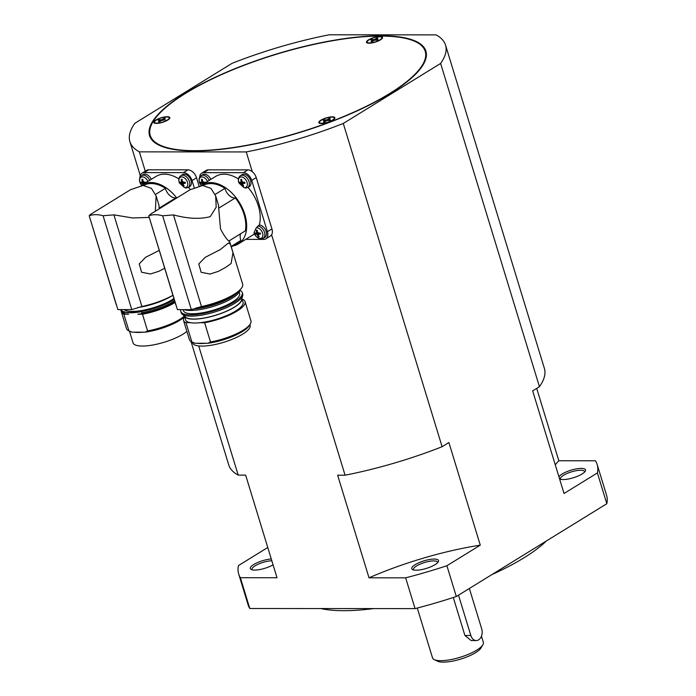<?xml version="1.0" encoding="UTF-8"?>
<svg xmlns="http://www.w3.org/2000/svg" width="696" height="696" viewBox="0 0 696 696"><rect width="100%" height="100%" fill="white"/><g stroke="black" fill="none" stroke-linecap="round" stroke-linejoin="round"><path stroke-width="1.04" d="M491.811 574.626A132.875 37.627 -17 0 0 523.992 557.8A132.875 37.627 -17 0 0 546.395 540.975M481.458 636.153L483.337 642.321A26.579 7.526 163 0 1 482.859 644.792A26.579 7.526 163 0 1 476.786 650.107A26.579 7.526 163 0 1 434.295 659.643A26.579 7.526 163 0 1 432.512 657.859L417.287 608.052M434.295 659.643L437.566 661.2A23.777 6.734 -17 0 0 475.585 652.674A23.777 6.734 -17 0 0 481.014 647.915L482.859 644.792M271.292 558.992A13.99 3.958 -17 0 0 255.275 563.647A13.99 3.958 -17 0 0 251.265 569.537A13.99 3.958 -17 0 0 254.666 570.085A13.99 3.958 -17 0 0 273.076 564.847M413.72 569.989A12.589 3.567 163 0 1 413.494 569.598A12.589 3.567 163 0 1 416.6 565.909A12.589 3.567 163 0 1 429.406 561.324A12.589 3.567 163 0 1 437.575 562.237A12.589 3.567 163 0 1 437.61 562.69M435.07 564.647A13.99 3.958 -17 0 0 438.262 561.846A13.99 3.958 -17 0 0 431.294 559.253A13.99 3.958 -17 0 0 415.216 564.63A13.99 3.958 -17 0 0 412.702 569.659A13.99 3.958 -17 0 0 435.07 564.647M560.724 479.344A12.589 3.567 163 0 1 560.497 478.944A12.589 3.567 163 0 1 567.179 473.437A12.589 3.567 163 0 1 580.673 470.252A12.589 3.567 163 0 1 584.579 471.583A12.589 3.567 163 0 1 584.614 472.036M559.584 478.944A13.99 3.958 -17 0 0 559.715 479.013A13.99 3.958 -17 0 0 563.107 479.561A13.99 3.958 -17 0 0 576.236 476.777A13.99 3.958 -17 0 0 585.266 471.192A13.99 3.958 -17 0 0 581.186 468.408A13.99 3.958 -17 0 0 567.893 471.253A13.99 3.958 -17 0 0 558.958 476.89M369.071 43.204A8.396 2.375 163 0 1 366.47 42.308A8.396 2.375 163 0 1 370.925 38.637A8.396 2.375 163 0 1 379.92 36.514A8.396 2.375 163 0 1 382.522 37.401A8.396 2.375 163 0 1 378.067 41.081A8.396 2.375 163 0 1 369.071 43.204M367.114 41.951A8.396 2.375 -17 0 0 366.705 42.665M169.676 118.39A8.396 2.375 163 0 1 161.289 122.679A8.396 2.375 163 0 1 153.781 122.513A8.396 2.375 163 0 1 153.938 121.73A8.396 2.375 163 0 1 162.325 117.441A8.396 2.375 163 0 1 169.833 117.607A8.396 2.375 163 0 1 169.676 118.39M154.425 122.148A8.396 2.375 -17 0 0 154.173 122.496A8.396 2.375 -17 0 0 154.016 122.861M324.414 118.511A8.396 2.375 163 0 1 334.889 117.737A8.396 2.375 163 0 1 329.304 121.861A8.396 2.375 163 0 1 318.838 122.644A8.396 2.375 163 0 1 324.414 118.511M334.889 118.155A8.396 2.375 -17 0 0 334.15 117.789M469.356 588.477L481.684 628.81A8.396 5.916 -90 0 1 478.613 639.85A8.396 5.916 -90 0 1 476.255 640.546A8.396 5.916 -90 0 1 470.835 635.492L458.507 595.167M476.255 640.546L471.14 640.538L464.911 635.492L453.296 597.507M185.675 93.29A143.776 40.716 -17 0 0 150.223 135.407A143.776 40.716 -17 0 0 243.504 145.89A143.776 40.716 -17 0 0 389.769 93.447A143.776 40.716 -17 0 0 425.221 51.33A143.776 40.716 -17 0 0 331.94 40.846A143.776 40.716 -17 0 0 185.675 93.29M185.179 93.29A144.481 40.916 163 0 1 332.149 40.585A144.481 40.916 163 0 1 425.891 51.13A144.481 40.916 163 0 1 390.265 93.447A144.481 40.916 163 0 1 243.287 146.151A144.481 40.916 163 0 1 149.553 135.607A144.481 40.916 163 0 1 185.179 93.29M245.366 230.837L228.74 241.086C226.122 238.571 223.381 234.508 220.519 228.888L218.683 208.208L235.318 197.951A33.565 21.846 58.3 0 1 245.366 230.837M203.119 185.493A33.565 21.846 58.3 0 1 210.784 183.587A33.565 21.846 58.3 0 1 224.965 188.355A9.787 6.368 -121.7 0 0 234.83 197.977A9.787 6.368 -121.7 0 0 235.318 197.951M149.805 214.646L190.121 189.73L202.771 185.484L210.975 188.399L215.673 195.941L218.553 205.355L218.683 208.208M225.748 267.334L218.457 271.327L210.009 274.033L201.144 272.284L198.786 263.949L205.198 257.329L220.31 249.56L228.601 242.895L230.454 244.418L232.977 252.657L231.107 263.523L225.748 267.334M215.673 195.941L216.195 207.173L210.253 216.647C200.074 219.344 187.807 218.761 173.461 214.899L162.638 215.786A41.96 27.309 -121.7 0 0 155.365 214.716A41.96 27.309 -121.7 0 0 148.744 215.777L148.77 215.751M162.638 215.786L191.339 309.65L201.475 306.536A34.965 9.901 -17 0 0 234.013 294.365A34.965 9.901 -17 0 0 242.634 284.125L229.358 240.703M196.498 307.806A27.97 7.926 -17 0 0 229.837 296.922A27.97 7.926 -17 0 0 231.577 295.783M238.676 291.041A30.772 8.717 163 0 1 231.82 296.931A30.772 8.717 163 0 1 192.731 309.094M184.005 309.642A30.772 8.717 -17 0 0 232.212 298.21A30.772 8.717 -17 0 0 239.911 289.936M183.161 309.642L183.457 310.625A29.371 8.317 -17 0 0 202.519 312.774A29.371 8.317 -17 0 0 232.394 302.055A29.371 8.317 -17 0 0 239.633 293.451L239.215 292.085M239.876 290.363A32.173 9.109 163 0 1 242.312 292.633A32.173 9.109 163 0 1 234.378 302.055A32.173 9.109 163 0 1 201.657 313.792A32.173 9.109 163 0 1 180.786 311.443A32.173 9.109 163 0 1 180.829 309.642M242.312 292.633L242.704 293.921A32.173 9.109 163 0 1 242.704 295.539A32.173 9.109 163 0 1 234.77 303.343A32.173 9.109 163 0 1 204.589 314.592A32.173 9.109 163 0 1 182.082 314.079A32.173 9.109 163 0 1 181.178 312.73L180.786 311.443M182.082 314.079L185.51 317.115A29.745 8.422 -17 0 0 206.321 317.594A29.745 8.422 -17 0 0 234.23 307.188A29.745 8.422 -17 0 0 241.564 299.976L242.704 295.539M242.165 299.324L242.591 299.324A32.173 9.109 163 0 1 245.053 301.612A32.173 9.109 163 0 1 237.127 311.042A32.173 9.109 163 0 1 204.624 322.735L210.505 341.971L208.095 343.259L195.08 343.241L191.879 341.962L185.997 322.718L190.739 322.726A30.067 8.517 -17 0 0 199.891 322.726A30.067 8.517 -17 0 0 235.64 311.034A30.067 8.517 -17 0 0 243.052 302.229L241.93 298.567A30.067 8.517 163 0 1 234.456 307.188A30.067 8.517 163 0 1 204.198 318.098A30.067 8.517 163 0 1 184.431 316.158M208.095 343.259A30.772 8.717 -17 0 0 242.408 331.566A30.772 8.717 -17 0 0 249.438 325.415L250.351 323.849A32.173 9.109 163 0 1 243.008 330.278A32.173 9.109 163 0 1 210.505 341.971M245.053 301.612L250.943 320.856A32.173 9.109 163 0 1 250.351 323.849M192.383 342.206L192.592 342.902A30.067 8.517 -17 0 0 212.106 345.094A30.067 8.517 -17 0 0 242.695 334.124A30.067 8.517 -17 0 0 250.108 325.319L249.899 324.623M148.761 215.83L175.757 304.57A34.965 9.901 -17 0 0 176.123 305.335M162.977 262.331L166.327 273.293M143.559 185.441A33.565 21.846 58.3 0 1 151.232 183.544A33.565 21.846 58.3 0 1 165.404 188.311A9.787 6.368 -121.7 0 0 175.279 197.925A9.787 6.368 -121.7 0 0 175.757 197.908L159.123 208.156L159.201 208.791M90.245 214.603L130.561 189.677L143.211 185.441L151.415 188.355L156.113 195.898L158.993 205.311L159.123 208.156M164.648 268.221L158.897 271.283L150.449 273.98L141.584 272.24L139.226 263.906L145.638 257.276L159.201 250.421M149.109 217.422L132.631 217.961L113.9 214.855L103.078 215.743A41.96 27.309 -121.7 0 0 95.804 214.672A41.96 27.309 -121.7 0 0 89.184 215.725L89.21 215.699M103.078 215.743L131.779 309.607L141.914 306.492A34.965 9.901 -17 0 0 172.904 295.235A30.772 8.717 -17 0 1 171.947 295.852A30.772 8.717 -17 0 1 137.704 307.536M156.113 195.898L155.339 211.175M124.132 309.598A29.371 8.317 -17 0 0 144.768 309.938A29.371 8.317 -17 0 0 172.13 299.706A29.371 8.317 -17 0 0 173.913 298.54M129.456 331.131L133.04 342.858A30.067 8.517 -17 0 0 152.546 345.051A30.067 8.517 -17 0 0 183.135 334.08A30.067 8.517 -17 0 0 186.893 331.435M89.201 215.777L116.197 304.526A34.965 9.901 -17 0 0 116.563 305.283M90.071 214.646L89.897 215.081M103.417 262.288L106.766 273.25M184.397 316.132A32.173 9.109 163 0 1 180.073 319.203A32.173 9.109 163 0 1 147.578 330.896L145.168 332.175L143.228 332.175L132.144 332.166L128.951 330.887L123.853 314.209L128.586 314.209L125.28 313.948L123.383 312.669L123.07 311.643A32.173 9.109 -17 0 0 141.688 311.651L142.001 312.678L140.888 313.966A31.363 8.883 -17 0 0 174.322 302.273A31.363 8.883 -17 0 0 174.94 301.881M174.635 300.907A32.173 9.109 163 0 1 174.505 300.985A32.173 9.109 163 0 1 142.001 312.678M174.244 299.619A32.173 9.109 163 0 1 174.113 299.706A32.173 9.109 163 0 1 142.271 311.277A32.173 9.109 163 0 1 120.73 309.598M175.105 302.447A32.173 9.109 163 0 1 174.974 302.525A32.173 9.109 163 0 1 142.48 314.218L147.578 330.896M145.168 332.175A30.772 8.717 -17 0 0 179.472 320.482A30.772 8.717 -17 0 0 184.579 316.671M200.9 185.597A34.687 22.576 58.3 0 1 201.997 184.849L215.551 176.488A34.687 22.576 58.3 0 1 224.034 174.2A34.687 22.576 58.3 0 1 238.424 178.968M201.997 184.849A34.687 22.576 58.3 0 1 210.47 182.561A34.687 22.576 58.3 0 1 242.521 208.356A34.687 22.576 58.3 0 1 238.406 243.905A34.687 22.576 58.3 0 1 232.977 245.932M207.46 181.482A5.838 3.802 -121.7 0 0 201.657 176.949A5.838 3.802 -121.7 0 0 199.456 182.282A5.838 3.802 -121.7 0 0 201.179 185.397M204.328 183.413A11.171 3.167 163 0 1 203.702 183.457A1.444 0.94 58.3 0 1 203.606 183.857M202.684 184.431A11.171 7.874 -90 0 1 202.545 184.109A1.444 0.94 58.3 0 1 201.84 183.457A11.171 3.167 163 0 1 200.535 183.248A10.44 9.996 -26.2 0 1 200.352 182.7A10.44 9.996 -26.2 0 1 200.204 182.143A11.171 3.167 -17 0 0 201.501 182.352A1.444 0.94 58.3 0 1 201.805 181.7L203.293 181.56L201.501 182.352M209.244 180.377A6.908 4.498 -121.7 0 0 202.849 175.218A6.908 4.498 -121.7 0 0 201.048 175.749L202.553 174.722A6.995 4.55 58.3 0 1 204.38 174.191A6.995 4.55 58.3 0 1 210.844 179.394M256.259 227.81L254.11 232.377A5.838 3.802 -121.7 0 0 254.301 233.117A5.838 3.802 -121.7 0 0 260.087 238.476A5.838 3.802 -121.7 0 0 262.592 233.117A5.838 3.802 -121.7 0 0 256.259 227.81L259.312 225.017A6.995 4.55 58.3 0 1 265.75 230.376A6.995 4.55 58.3 0 1 264.732 237.449L263.14 238.337A6.908 4.498 -121.7 0 0 264.532 232.386A6.908 4.498 -121.7 0 0 257.746 226.052M258.538 234.282L260.156 232.977A10.44 1.253 75 0 0 260.356 233.534A10.44 1.253 75 0 0 260.522 234.073A11.171 3.167 163 0 1 258.538 234.282A1.444 0.94 58.3 0 1 258.381 234.796A1.444 0.94 58.3 0 1 258.233 234.935A11.171 7.874 90 0 0 259.225 236.849A10.44 6.638 125.2 0 1 258.373 236.849A11.171 7.874 -90 0 1 257.381 234.935A1.444 0.94 58.3 0 1 256.676 234.282A11.171 3.167 163 0 1 255.38 234.073A10.44 9.996 -26.2 0 1 255.197 233.525A10.44 9.996 -26.2 0 1 255.04 232.969A11.171 3.167 -17 0 0 256.345 233.177A1.444 0.94 58.3 0 1 256.65 232.534L258.129 232.394L256.345 233.177M238.771 182.317A5.838 3.802 -121.7 0 0 239.032 183.048L238.885 181.821L239.032 183.048L243.965 187.624A5.838 3.802 -121.7 0 0 247.063 182.317A5.838 3.802 -121.7 0 0 241.277 176.958A5.838 3.802 -121.7 0 0 238.771 182.317M243.008 183.492L244.627 182.178A10.44 1.253 75 0 0 244.827 182.735A10.44 1.253 75 0 0 244.992 183.283A11.171 3.167 163 0 1 243.008 183.492A1.444 0.94 58.3 0 1 242.852 183.996A1.444 0.94 58.3 0 1 242.704 184.144A11.171 7.874 90 0 0 243.696 186.049A10.44 6.638 125.2 0 1 242.843 186.049A11.171 7.874 -90 0 1 241.851 184.136A1.444 0.94 58.3 0 1 241.147 183.483A11.171 3.167 163 0 1 239.85 183.274A10.44 9.996 -26.2 0 1 239.659 182.726A10.44 9.996 -26.2 0 1 239.511 182.169A11.171 3.167 -17 0 0 240.807 182.387A1.444 0.94 58.3 0 1 241.12 181.734L242.6 181.595L240.807 182.387M243.687 174.218A6.995 4.55 58.3 0 1 250.186 179.516A6.995 4.55 58.3 0 1 249.203 186.65L247.611 187.537A6.908 4.498 -121.7 0 0 249.003 181.595A6.908 4.498 -121.7 0 0 242.156 175.253A6.908 4.498 -121.7 0 0 240.355 175.784L241.86 174.757A6.995 4.55 58.3 0 1 243.687 174.218M246.088 187.929L243.965 187.624M141.34 185.545A34.687 22.576 58.3 0 1 142.436 184.805L155.991 176.445A34.687 22.576 58.3 0 1 164.474 174.157A34.687 22.576 58.3 0 1 178.863 178.916M142.436 184.805A34.687 22.576 58.3 0 1 150.91 182.517A34.687 22.576 58.3 0 1 176.74 197.977M147.9 181.439A5.838 3.802 -121.7 0 0 142.097 176.897A5.838 3.802 -121.7 0 0 139.905 182.239A5.838 3.802 -121.7 0 0 141.619 185.345M144.777 183.361A11.171 3.167 163 0 1 144.142 183.413A1.444 0.94 58.3 0 1 144.046 183.814L144.063 183.779M143.124 184.388A11.171 7.874 -90 0 1 142.984 184.066A1.444 0.94 58.3 0 1 142.28 183.413A11.171 3.167 163 0 1 140.984 183.196A10.44 9.996 -26.2 0 1 140.792 182.656A10.44 9.996 -26.2 0 1 140.644 182.1A11.171 3.167 -17 0 0 141.941 182.309A1.444 0.94 58.3 0 1 142.245 181.656L143.733 181.517L141.941 182.309M149.684 180.334A6.908 4.498 -121.7 0 0 143.289 175.174A6.908 4.498 -121.7 0 0 141.488 175.705L142.993 174.679A6.995 4.55 58.3 0 1 144.82 174.139A6.995 4.55 58.3 0 1 151.284 179.351M179.211 182.265A5.838 3.802 -121.7 0 0 179.472 183.005L179.324 181.778L179.472 183.005L184.414 187.581A5.838 3.802 -121.7 0 0 187.502 182.274A5.838 3.802 -121.7 0 0 181.717 176.915A5.838 3.802 -121.7 0 0 179.211 182.265M181.56 181.691A11.171 7.874 -90 0 1 181.247 179.359A10.44 2.114 11.9 0 1 182.1 179.359A11.171 7.874 90 0 0 182.413 181.691A1.444 0.94 58.3 0 1 183.118 182.343A11.171 3.167 -17 0 0 185.101 182.135A10.44 1.253 75 0 0 185.266 182.691A10.44 1.253 75 0 0 185.432 183.231A11.171 3.167 163 0 1 183.448 183.439A1.444 0.94 58.3 0 1 183.292 183.953A1.444 0.94 58.3 0 1 183.144 184.092A11.171 7.874 90 0 0 184.136 186.006A10.44 6.638 125.2 0 1 183.283 186.006A11.171 7.874 -90 0 1 182.291 184.092A1.444 0.94 58.3 0 1 181.586 183.439A11.171 3.167 163 0 1 180.29 183.231A10.44 9.996 -26.2 0 1 180.107 182.683A10.44 9.996 -26.2 0 1 179.951 182.126A11.171 3.167 -17 0 0 181.256 182.335A1.444 0.94 58.3 0 1 181.56 181.691L183.039 181.552L181.256 182.335M184.127 174.174A6.995 4.55 58.3 0 1 190.634 179.464A6.995 4.55 58.3 0 1 189.643 186.606L188.05 187.494A6.908 4.498 -121.7 0 0 189.442 181.543A6.908 4.498 -121.7 0 0 182.604 175.209A6.908 4.498 -121.7 0 0 180.795 175.731L182.3 174.705A6.995 4.55 58.3 0 1 184.127 174.174M186.528 187.876L184.414 187.581M167.266 120.069A7.691 2.175 163 0 1 159.436 122.87A7.691 2.175 163 0 1 154.451 122.313A7.691 2.175 163 0 1 156.348 120.06A7.691 2.175 163 0 1 164.169 117.25A7.691 2.175 163 0 1 169.163 117.815A7.691 2.175 163 0 1 167.266 120.069M154.747 123.227A7.691 2.175 163 0 1 154.686 123.079L154.451 122.313M332.323 120.191A7.691 2.175 163 0 1 324.493 123.001A7.691 2.175 163 0 1 319.507 122.435A7.691 2.175 163 0 1 321.404 120.182A7.691 2.175 163 0 1 329.225 117.38A7.691 2.175 163 0 1 334.219 117.937A7.691 2.175 163 0 1 332.323 120.191M319.803 123.349A7.691 2.175 163 0 1 319.742 123.209L319.507 122.435M379.955 39.863A7.691 2.175 163 0 1 372.125 42.665A7.691 2.175 163 0 1 367.14 42.108A7.691 2.175 163 0 1 369.037 39.855A7.691 2.175 163 0 1 376.858 37.045A7.691 2.175 163 0 1 381.852 37.61A7.691 2.175 163 0 1 379.955 39.863M367.436 43.022A7.691 2.175 163 0 1 367.375 42.874L367.14 42.108M376.806 38.75L376.884 38.071L377.893 38.071L375.466 39.576L378.128 39.576L377.215 40.142L374.544 40.142L372.108 41.638L371.099 41.638L373.526 40.142L373.691 40.664M375.466 39.576L375.64 40.142M381.852 37.61L382.087 38.376A7.691 2.175 163 0 1 382.113 38.532M375.535 39.82L375.005 40.142M374.622 40.142L374.448 39.576L376.884 38.071M373.526 40.142L370.855 40.142L371.777 39.568L372.238 40.142M374.213 40.342L373.587 40.342M371.777 39.568L374.448 39.576M382.522 37.828A8.396 2.375 -17 0 0 381.782 37.462M329.173 119.077L329.243 118.407L330.261 118.407L327.825 119.903L330.496 119.903L329.573 120.478L326.902 120.469L324.475 121.974L323.457 121.974L325.893 120.469L326.05 121M327.825 119.903L327.999 120.469M334.219 117.937L334.454 118.711A7.691 2.175 163 0 1 334.48 118.868M327.903 120.147L327.372 120.469M326.99 120.469L326.815 119.903L329.243 118.407M325.893 120.469L323.222 120.469L324.145 119.903L324.597 120.469M326.581 120.669L325.954 120.669M324.145 119.903L326.815 119.903M319.481 122.279A8.396 2.375 -17 0 0 319.072 122.992M164.117 118.946L164.195 118.276L165.204 118.276L162.777 119.773L165.439 119.782L161.855 120.347L159.419 121.844L158.41 121.844L160.837 120.347L161.002 120.869M162.777 119.773L162.951 120.347M169.163 117.815L169.398 118.581A7.691 2.175 163 0 1 169.424 118.738M162.847 120.016L162.316 120.347M161.933 120.347L161.759 119.773L164.195 118.276M160.837 120.347L158.166 120.338L159.088 119.773L159.549 120.347M161.524 120.547L160.898 120.547M159.088 119.773L161.759 119.773M169.833 118.024A8.396 2.375 -17 0 0 169.093 117.668M185.066 182.135L183.448 183.439M181.586 183.439L183.379 182.648L182.291 184.092M181.247 179.359L182.126 179.725M183.996 182.265L183.379 182.648M183.109 182.326L180.29 183.231M183.605 185.084L183.283 186.006M142.245 181.656A11.171 7.874 -90 0 1 141.941 179.324A10.44 2.114 11.9 0 1 142.793 179.324A11.171 7.874 90 0 0 143.106 181.656A1.444 0.94 58.3 0 1 143.802 182.309L140.984 183.196M143.802 182.309A11.171 3.167 -17 0 0 145.786 182.1L144.142 183.413M142.28 183.413L144.072 182.622L142.984 184.066M141.941 179.324L142.819 179.698M145.786 182.1A10.44 1.253 75 0 0 145.951 182.639M144.69 182.239L144.072 182.622M188.407 187.294A34.687 22.576 58.3 0 1 190.304 189.617M241.12 181.734A11.171 7.874 -90 0 1 240.807 179.403A10.44 2.114 11.9 0 1 241.66 179.403A11.171 7.874 90 0 0 241.973 181.734A1.444 0.94 58.3 0 1 242.678 182.387L239.85 183.274M241.147 183.483L242.939 182.7L241.851 184.136M240.807 179.403L241.686 179.777M243.556 182.317L242.939 182.7M242.678 182.387A11.171 3.167 -17 0 0 244.653 182.178M243.165 185.127L242.843 186.049M256.65 232.534A11.171 7.874 -90 0 1 256.337 230.202A10.44 2.114 11.9 0 1 257.189 230.202A11.171 7.874 90 0 0 257.503 232.534A1.444 0.94 58.3 0 1 258.207 233.186A11.171 3.167 -17 0 0 260.191 232.977M256.676 234.282L258.468 233.491L257.381 234.935M256.337 230.202L257.215 230.567M259.086 233.108L258.468 233.491M258.199 233.169L255.38 234.073M258.695 235.927L258.373 236.849M201.805 181.7A11.171 7.874 -90 0 1 201.501 179.368A10.44 2.114 11.9 0 1 202.353 179.368A11.171 7.874 90 0 0 202.658 181.7A1.444 0.94 58.3 0 1 203.363 182.352L200.535 183.248M205.32 182.152L203.702 183.457M201.84 183.457L203.624 182.665L202.545 184.109M201.501 179.368L202.379 179.742M203.363 182.352A11.171 3.167 -17 0 0 205.346 182.143A10.44 1.253 75 0 0 205.511 182.683M204.25 182.282L203.624 182.665M254.44 233.63A34.687 22.576 58.3 0 1 251.961 235.544L238.406 243.905M247.967 187.337A34.687 22.576 58.3 0 1 259.312 225.017M128.951 330.887A32.173 9.109 163 0 1 128.638 330.739L130.274 331.522A30.772 8.717 -17 0 0 132.144 332.166M128.638 330.739A32.173 9.109 163 0 1 126.481 328.59L121.382 311.912A32.173 9.109 163 0 1 121.269 311.103M123.853 314.209A32.173 9.109 163 0 1 121.382 311.912M127.272 313.957A30.067 8.517 -17 0 0 128.586 314.209M140.888 313.966L137.738 314.218A30.067 8.517 -17 0 0 139.887 313.966M137.738 314.218L142.48 314.218M123.383 312.669A32.173 9.109 163 0 1 121.817 311.721L122.957 312.739A31.363 8.883 -17 0 0 125.28 313.948M121.817 311.721A32.173 9.109 163 0 1 120.913 310.373L120.678 309.598M134.076 332.166A30.067 8.517 -17 0 0 143.228 332.175M89.184 215.725L117.876 309.59L131.779 309.607M165.404 188.311L155.582 194.375M175.757 197.908A33.565 21.846 58.3 0 1 176.114 198.369M139.966 177.541A8.674 5.646 58.3 0 1 142.028 173.174A8.674 5.646 58.3 0 1 144.15 172.599L183.457 172.634A8.674 5.646 58.3 0 1 192.044 180.595L194.175 187.555M142.028 173.174L146.551 170.389A8.674 5.646 58.3 0 1 148.666 169.815L187.981 169.85A8.674 5.646 58.3 0 1 196.559 177.802L199.039 185.91M191.879 341.962A32.173 9.109 163 0 1 191.574 341.823L193.21 342.597A30.772 8.717 -17 0 0 195.08 343.241M191.574 341.823A32.173 9.109 163 0 1 189.416 339.665L183.526 320.43A32.173 9.109 163 0 1 184.588 316.715M185.997 322.718A32.173 9.109 163 0 1 183.526 320.43M184.414 316.149L185.536 319.812A30.067 8.517 -17 0 0 190.739 322.726M199.891 322.726L204.624 322.735M197.011 343.25A30.067 8.517 -17 0 0 206.164 343.25M148.744 215.777L177.436 309.642L191.339 309.65M224.965 188.355L215.142 194.419M240.625 233.76A9.787 6.368 -121.7 0 0 240.877 240.416L231.115 246.436M240.877 240.416A33.565 21.846 58.3 0 1 237.815 242.947L231.281 246.984M199.656 177.306A8.396 5.464 58.3 0 1 201.657 173.2A8.396 5.464 58.3 0 1 203.71 172.651L243.417 172.678A8.396 5.464 58.3 0 1 251.726 180.377L267.412 231.69A8.396 5.464 58.3 0 1 265.863 238.832A8.396 5.464 58.3 0 1 263.81 239.38L245.758 239.372M201.657 173.2L206.173 170.416A8.396 5.464 58.3 0 1 208.226 169.859L247.933 169.894A8.396 5.464 58.3 0 1 252.291 171.677A8.396 5.464 58.3 0 1 256.241 177.593L271.927 228.906A8.396 5.464 58.3 0 1 271.597 234.813A8.396 5.464 58.3 0 1 270.379 236.04L265.863 238.832M198.699 345.929L238.197 475.116L245.645 475.116L277.017 577.741L240.372 577.715A187.415 53.079 163 0 1 238.693 574.043L248.107 604.833A187.415 53.079 -17 0 0 249.786 608.495L415.068 608.626A187.415 53.079 -17 0 0 456.315 596.524L606.816 503.713A187.415 53.079 -17 0 0 606.564 495.239L597.151 464.45A187.415 53.079 163 0 1 597.403 472.923L564.038 493.499L532.658 390.882L539.443 386.698L440.62 63.44L343.285 123.462L442.108 446.719L448.894 442.534L480.275 545.159L446.902 565.735A187.415 53.079 163 0 1 405.655 577.837L369.01 577.81A139.861 39.611 163 0 1 480.275 545.159M555.269 464.832A139.861 39.611 163 0 1 558.827 460.761L595.471 460.787A187.415 53.079 163 0 1 597.151 464.45M252.274 569.867A12.589 3.567 163 0 1 252.056 569.476A12.589 3.567 163 0 1 258.503 564.065A12.589 3.567 163 0 1 271.84 560.785M238.693 574.043A187.415 53.079 163 0 1 238.441 565.57L267.769 547.491M320.882 608.556A132.875 37.627 -17 0 0 373.604 608.591M249.786 608.495L240.372 577.715M597.403 472.923L606.816 503.713M456.315 596.524L446.902 565.735M405.655 577.837L415.068 608.626M252.291 171.677L246.254 151.937L139.365 151.859A165.039 46.736 163 0 1 129.891 141.619A165.039 46.736 163 0 1 134.824 123.296L232.16 63.275A165.039 46.736 163 0 1 329.182 34.8L436.079 34.878A165.039 46.736 163 0 1 445.544 45.118A165.039 46.736 163 0 1 440.62 63.44M536.703 388.385L558.827 460.761M369.01 577.81L337.638 475.185L345.085 475.194L271.597 234.813M139.365 151.859L145.273 171.172M539.443 386.698A165.039 46.736 -17 0 0 544.376 368.375L445.544 45.118M345.085 475.194A165.039 46.736 -17 0 0 442.108 446.719M191.008 341.519L228.723 464.876A165.039 46.736 -17 0 0 238.197 475.116M343.285 123.462A165.039 46.736 163 0 1 246.254 151.937M464.911 635.492L470.835 635.492M201.475 306.536L173.461 214.899M141.914 306.492L113.9 214.855M148.666 169.815L144.15 172.599M187.981 169.85L183.457 172.634M196.559 177.802L192.044 180.595M208.226 169.859L203.71 172.651M247.933 169.894L243.417 172.678M256.241 177.593L251.726 180.377M271.927 228.906L267.412 231.69M150.223 135.407L151.397 139.252M201.048 175.749C199.204 177.08 198.647 179.229 199.378 182.178L201.153 185.414M254.101 232.568L254.223 233.003C254.466 234.926 256.111 236.77 259.156 238.537C259.347 239.006 260.678 238.937 263.14 238.337M245.392 188.077L247.611 187.537M240.355 175.784C238.51 177.115 237.954 179.255 238.693 182.213L238.85 182.683M141.488 175.705C139.644 177.036 139.087 179.176 139.826 182.135L141.593 185.371M185.832 188.033L188.05 187.494M180.795 175.731C178.95 177.062 178.402 179.211 179.133 182.161L179.29 182.639M425.221 51.33L426.396 55.175M140.261 175.549L129.891 141.619"/></g></svg>
